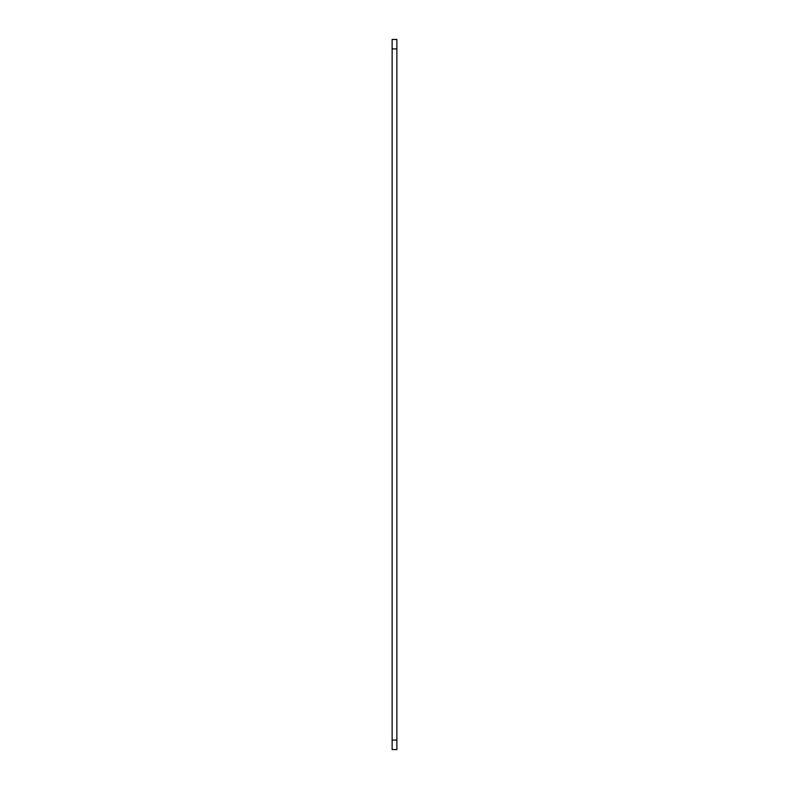 <?xml version="1.0" encoding="UTF-8"?>
<svg xmlns="http://www.w3.org/2000/svg" width="789" height="789" viewBox="0 0 789 789"><rect width="100%" height="100%" fill="white"/><g stroke="black" fill="none" stroke-linecap="round" stroke-linejoin="round"><path stroke-width="1.18" d="M392.133 740.082L392.133 749.55L396.867 749.55L396.867 740.082L392.133 740.082L392.133 39.45L396.867 39.45L396.867 48.918L392.133 48.918M396.867 740.082L396.867 48.918"/></g></svg>

